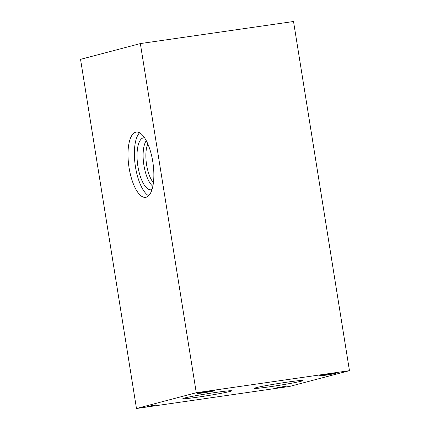 <?xml version="1.0" encoding="UTF-8"?>
<svg xmlns="http://www.w3.org/2000/svg" width="430" height="430" viewBox="0 0 430 430"><rect width="100%" height="100%" fill="white"/><g stroke="black" fill="none" stroke-linecap="round" stroke-linejoin="round"><path stroke-width="0.64" d="M147.694 406.447L154.961 405.458L152.215 405.796L155.563 404.915L147.694 406.447M280.623 387.075L276.662 387.833L282.612 387.059L286.418 386.054L280.65 387.124M330.562 373.751A8.675 0.344 170.9 0 0 318.888 375.927A8.675 0.344 170.9 0 0 327.504 374.906A8.675 0.344 170.9 0 0 336.002 373.186A8.675 0.344 170.9 0 0 330.562 373.751M209.039 391.262A8.675 0.344 170.9 0 0 197.365 393.439A8.675 0.344 170.9 0 0 205.975 392.423A8.675 0.344 170.9 0 0 214.479 390.698A8.675 0.344 170.9 0 0 209.039 391.262M269.846 386.763A24.671 0.973 -9.1 0 1 254.361 388.29A24.671 0.973 -9.1 0 1 278.554 383.469A24.671 0.973 -9.1 0 1 303.037 380.491A24.671 0.973 -9.1 0 1 269.846 386.763M198.364 397.067A24.671 0.973 -9.1 0 1 182.874 398.594A24.671 0.973 -9.1 0 1 207.066 393.772A24.671 0.973 -9.1 0 1 231.555 390.795A24.671 0.973 -9.1 0 1 198.364 397.067M196.274 392.735L136.471 408.5L289.653 386.425L349.456 370.66L196.274 392.735L140.347 43.575L80.544 59.34L136.471 408.5M349.456 370.66L293.529 21.5L140.347 43.575M147.834 143.948A22.537 8.32 -98.2 0 0 146.614 164.873A22.537 8.32 -98.2 0 0 153.419 182.702M152.844 186.26A24.639 9.1 81.8 0 1 143.926 165.346A24.639 9.1 81.8 0 1 146.275 140.701M152.768 161.605A32.976 12.174 81.8 0 1 145.63 197.359A32.976 12.174 81.8 0 1 128.876 166.458A32.976 12.174 81.8 0 1 136.224 132.085A32.976 12.174 81.8 0 1 152.768 161.605M152.021 189.485A26.23 9.686 81.8 0 1 137.724 165.184A26.23 9.686 81.8 0 1 144.577 137.837M148.656 195.736A32.976 12.174 81.8 0 1 135.262 165.539A32.976 12.174 81.8 0 1 139.583 132.789"/></g></svg>
